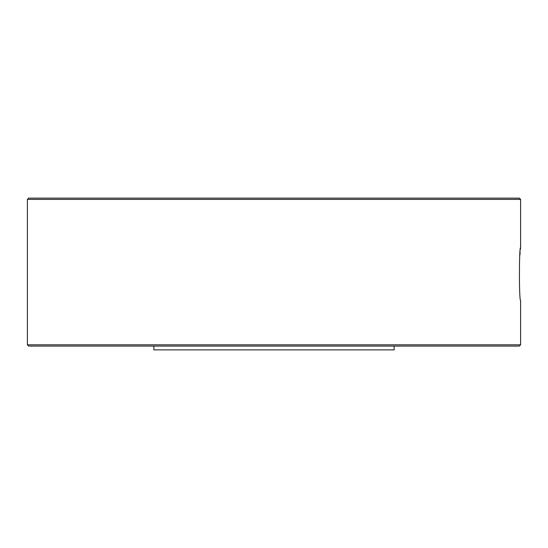 <?xml version="1.0" encoding="UTF-8"?>
<svg xmlns="http://www.w3.org/2000/svg" width="548" height="548" viewBox="0 0 548 548"><rect width="100%" height="100%" fill="white"/><g stroke="black" fill="none" stroke-linecap="round" stroke-linejoin="round"><path stroke-width="0.82" d="M153.865 346.083L153.865 349.877L394.135 349.877L394.135 346.083M27.4 199.39L28.667 198.123L519.333 198.123L520.6 199.39L27.4 199.39L27.4 344.815L520.6 344.815L520.6 300.434C519.045 302.14 519.045 245.846 520.6 247.566L520.6 199.39M520.545 248.045L520.388 249.587M520.148 252.101L519.888 255.293M27.4 344.815L28.667 346.083L519.333 346.083L520.6 344.815"/></g></svg>
